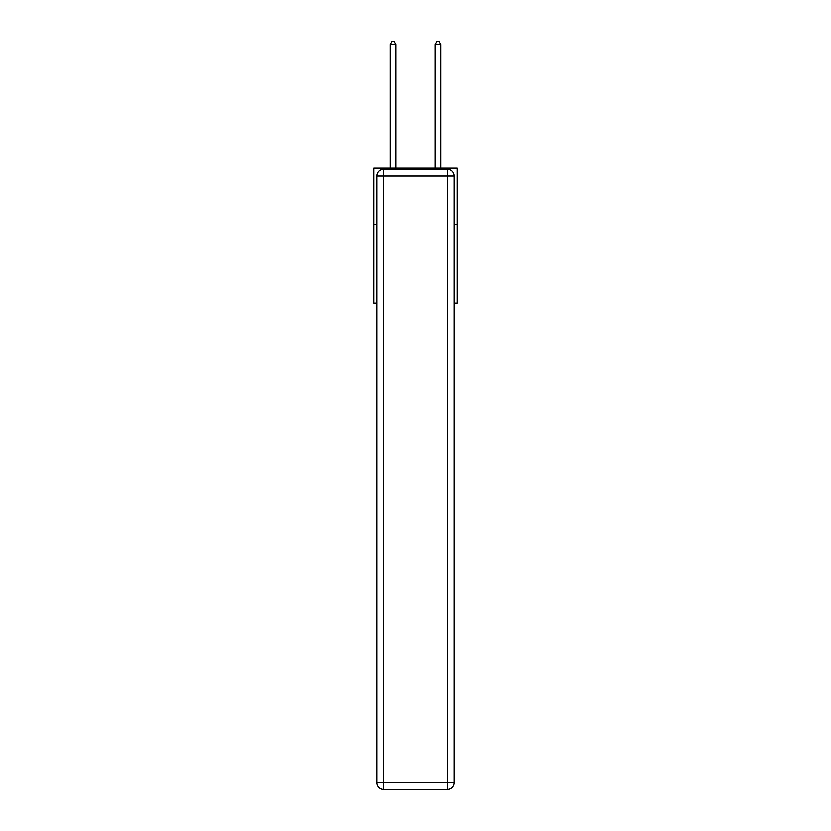 <?xml version="1.0" encoding="UTF-8"?>
<svg xmlns="http://www.w3.org/2000/svg" width="831" height="831" viewBox="0 0 831 831"><rect width="100%" height="100%" fill="white"/><g stroke="black" fill="none" stroke-linecap="round" stroke-linejoin="round"><path stroke-width="1.25" d="M376.807 224.328L373.763 224.328L373.763 167.935L457.237 167.935L457.237 303.284L454.193 303.284M373.763 224.328L373.763 303.284L376.807 303.284M457.237 224.328L454.193 224.328M383.579 169.057L447.421 169.057A6.773 6.773 0 0 1 454.193 175.829L454.193 782.677A6.773 6.773 0 0 1 447.421 789.45L383.579 789.45L383.579 782.677L447.421 782.677L447.421 175.829L383.579 175.829L383.579 782.677L376.807 782.677L376.807 175.829L383.579 175.829L383.579 169.057A6.773 6.773 0 0 0 376.807 175.829A6.773 6.773 0 0 1 383.579 169.057M376.807 782.677A6.773 6.773 0 0 0 383.579 789.45A6.773 6.773 0 0 1 376.807 782.677M395.764 167.935L395.764 44.479L390.123 44.479L390.123 167.935M390.123 44.479L391.817 41.55L394.071 41.55L395.764 44.479M440.877 167.935L440.877 44.479L435.236 44.479L435.236 167.935M435.236 44.479L436.929 41.55L439.184 41.55L440.877 44.479M447.421 789.45A6.773 6.773 0 0 0 454.193 782.677L447.421 782.677L447.421 789.45M454.193 175.829A6.773 6.773 0 0 0 447.421 169.057L447.421 175.829L454.193 175.829"/></g></svg>
